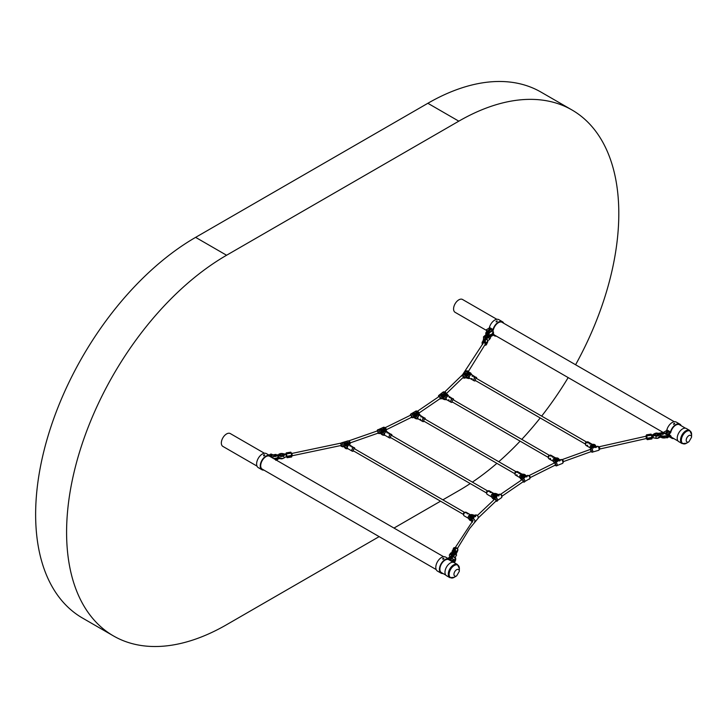 <?xml version="1.0" encoding="UTF-8"?>
<svg xmlns="http://www.w3.org/2000/svg" width="728" height="728" viewBox="0 0 728 728"><rect width="100%" height="100%" fill="white"/><g stroke="black" fill="none" stroke-linecap="round" stroke-linejoin="round"><path stroke-width="1.09" d="M442.87 499.836L458.813 490.636A226.253 130.631 120 0 0 470.243 483.565M472.408 482.118A226.253 130.631 120 0 0 496.896 463.345M498.762 461.725A226.253 130.631 120 0 0 520.12 441.141M521.767 439.394A226.253 130.631 120 0 0 540.203 417.963M541.659 416.107A226.253 130.631 120 0 0 568.177 377.595M575.593 364.755A226.253 130.631 120 0 0 571.944 109.955A226.253 130.631 120 0 0 458.813 121.167L226.581 255.246A226.253 130.631 120 0 0 78.77 454.618A226.253 130.631 120 0 0 113.45 635.917A226.253 130.631 120 0 0 226.581 624.715L379.151 536.627M571.944 109.955L540.977 92.083A226.253 130.631 120 0 0 427.855 103.285L195.614 237.364A226.253 130.631 120 0 0 47.811 436.745A226.253 130.631 120 0 0 82.492 618.045L113.45 635.917M393.985 528.064L440.54 501.192M496.86 319.301L462.526 299.481A7.417 4.277 120 0 0 454.436 305.105A7.417 4.277 120 0 0 455.109 312.321L486.45 330.412M264.419 453.262L230.285 433.56A7.417 4.277 120 0 0 228.647 433.224A7.417 4.277 120 0 0 222.24 439.093A7.417 4.277 120 0 0 222.868 446.401L257.002 466.111M678.787 441.659A7.589 4.386 -60 0 1 677.631 435.581A7.589 4.386 -60 0 1 682.582 428.892A7.589 4.386 -60 0 1 686.377 428.519L689.689 430.43A7.589 4.386 -60 0 0 685.894 430.803A7.589 4.386 -60 0 0 680.935 437.492A7.589 4.386 -60 0 0 682.1 443.57L678.787 441.659M450.013 559.477A0.801 0.464 0 0 0 451.151 558.822A0.801 0.464 0 0 0 450.013 559.477M451.233 559.423A0.801 0.464 0 0 0 449.922 559.423M442.888 558.785L443.78 558.267L442.697 558.513M450.359 560.414L451.178 560.888L453.499 559.395A8.754 5.06 0 0 0 452.061 558.294A8.754 5.06 0 0 0 450.159 557.466L448.084 558.503M443.061 573.528A8.099 4.677 -60 0 1 441.086 573.182L437.473 571.098A8.099 4.677 -60 0 1 437.473 561.743A8.099 4.677 -60 0 1 445.582 557.066L449.194 559.15A8.099 4.677 -60 0 1 450.477 560.687M441.086 573.182A8.099 4.677 -60 0 1 441.086 563.827A8.099 4.677 -60 0 1 449.194 559.15M442.888 559.322L443.78 558.804M449.176 559.932A7.444 4.295 120 0 0 448.867 559.714A7.444 4.295 120 0 0 441.423 564.018A7.444 4.295 120 0 0 441.423 572.608A7.444 4.295 120 0 0 441.76 572.772M453.571 559.504L451.469 561.261M453.58 559.486L453.58 560.023M450.35 562.971A7.589 4.386 -60 0 1 454.145 562.598L457.448 564.509A7.589 4.386 -60 0 0 453.653 564.883A7.589 4.386 -60 0 0 448.694 571.571A7.589 4.386 -60 0 0 449.859 577.65L446.555 575.748A7.589 4.386 -60 0 1 445.39 569.66A7.589 4.386 -60 0 1 450.35 562.971M450.195 559.559A0.837 0.482 180 0 1 450.969 559.559M451.387 556.383L452.106 556.055L450.941 556.055L451.387 556.383M451.251 556.347L451.387 556.975L451.797 556.347M452.024 555.418L452.698 553.89L453.38 554.918M452.106 556.319L452.316 556.574A1.165 0.673 0 0 1 452.689 557.066A1.165 0.673 0 0 1 451.251 557.721A1.165 0.673 0 0 1 450.359 557.066A1.165 0.673 0 0 1 450.932 556.483L452.106 556.474M453.007 554.372L453.125 553.225A1.511 0.874 0 0 0 451.478 553.862A1.511 0.874 0 0 0 451.779 554.654M452.534 554.936A1.511 0.874 0 0 0 452.889 554.964A1.511 0.874 0 0 0 453.963 554.727A1.511 0.874 0 0 0 454.39 554.317A1.511 0.874 0 0 0 453.526 553.289L453.362 554.854M452.725 555.528A2.557 1.474 0 0 0 455.4 554.445A2.557 1.474 0 0 0 455.491 554.053L455.491 553.962A2.557 1.474 180 0 0 455.382 553.535L455.309 554.263L452.288 555.264L450.55 553.517L453.562 551.587L453.125 553.225M453.526 553.289L454.29 551.706L455.291 553.48M453.681 551.606L453.107 554.108M452.752 555.437A2.557 1.474 180 0 0 455.4 554.354A2.557 1.474 180 0 0 455.491 553.962L455.373 553.508A3.931 2.266 0 0 0 455.137 553.18L455.073 552.989M292.219 455.573L291.964 453.462M485.057 344.535A1.165 0.919 -156 0 0 485.303 343.971M464.701 373.246L465.829 373.255M465.529 372.854L465.001 373.437L465.529 372.854M468.65 373.91L469.269 373.692L468.65 373.91M469.251 373.236A0.874 0.51 180 0 1 468.441 374.137A0.874 0.51 180 0 1 469.251 373.236M468.568 374.656L468.568 374.383A0.874 0.51 180 0 1 468.322 374.31L468.095 374.565M469.615 374.447L469.433 374.283A0.874 0.51 180 0 1 469.196 374.365L469.196 374.647A2.193 1.383 -5.2 0 0 470.379 373.264A2.193 1.383 -5.2 0 0 470.324 373.036L470.443 374.765M469.706 374.283L469.706 373.801A0.874 0.51 180 0 1 469.715 373.964L469.715 374.374M467.412 373.855A1.693 0.974 180 0 1 467.822 373.601L467.822 373.127A1.693 0.974 180 0 1 468.059 373.036L468.332 373.282M470.543 373.692A1.693 0.974 180 0 1 468.068 374.556A1.693 0.974 180 0 1 467.158 373.692A1.693 0.974 180 0 1 469.633 372.818A1.693 0.974 180 0 1 470.379 373.273M469.278 373.246L469.505 373A1.693 0.974 180 0 1 469.633 373.036A1.693 0.974 180 0 1 469.751 373.073L469.751 373.555A1.693 0.974 180 0 1 470.197 373.792M467.512 371.881L469.842 372.581A2.157 1.247 180 0 1 471.007 373.692A2.157 1.247 180 0 1 467.849 374.793L465.511 374.092L466.821 374.165A2.157 1.247 180 0 1 466.657 373.682A2.157 1.247 180 0 1 468.359 372.463L466.357 371.935A2.102 1.52 42.1 0 1 467.531 372.672M465.747 373.837L464.591 373.892A2.102 1.52 42.1 0 1 466.229 375.284A2.102 1.52 42.1 0 1 466.148 377.013L465.501 377.741A2.102 1.52 -137.9 0 0 465.574 376.003A2.102 1.52 -137.9 0 0 463.936 374.611A2.102 1.52 -137.9 0 0 462.38 374.92L465.674 371.271A2.102 1.52 42.1 0 1 467.24 370.962A2.102 1.52 42.1 0 1 468.841 372.281M469.915 378.36A2.157 1.247 180 0 1 467.849 378.378L465.547 377.686M468.013 374.538A0.874 0.51 180 0 1 467.986 374.483L467.986 374.001A0.874 0.51 180 0 1 467.977 373.846L467.977 373.964M466.357 371.917L467.285 372.135M467.849 378.378L467.849 377.322L466.593 376.94L466.593 375.475L467.849 375.857M464.591 373.874L465.511 374.092M466.593 376.94L466.821 375.548M467.986 374.001L467.258 374.019M467.185 373.864L467.977 373.846M469.724 373.801L470.27 373.792M470.17 373.946L469.715 373.964M471.717 378.505L472.345 379.434M471.981 378.533L472.062 379.415L471.981 378.533M475.065 377.177L473.937 377.286M474.092 376.922L474.902 377.386L473.937 377.24M473.209 376.103L472.081 376.212M472.235 375.848L473.045 376.312L472.081 376.167M476.913 378.697L476.658 377.85A2.02 1.165 120 0 0 475.147 377.55A2.02 1.165 120 0 0 473.864 379.77A2.02 1.165 120 0 0 474.884 380.917L475.739 380.717A1.256 0.728 -60 0 1 475.457 380.653A1.256 0.728 -60 0 1 475.248 379.707A1.256 0.728 -60 0 1 475.994 378.596A1.256 0.728 -60 0 1 476.713 378.478A1.256 0.728 -60 0 1 476.904 378.687M471.99 374.938A2.047 1.183 120 0 0 471.744 374.702A2.047 1.183 120 0 0 470.579 374.893A2.047 1.183 120 0 0 469.36 376.695A2.047 1.183 120 0 0 469.697 378.241L474.21 380.844A2.047 1.183 -60 0 1 473.864 379.297A2.047 1.183 -60 0 1 475.084 377.495A2.047 1.183 -60 0 1 476.249 377.304A2.047 1.183 -60 0 1 476.467 377.504M467.54 375.056C469.323 377.059 469.424 378.096 467.822 378.16M467.103 375.63L467.613 375.784M471.699 374.492L470.998 373.546M441.295 394.066L442.415 394.076M442.187 393.702L441.514 394.23L442.187 393.702M444.981 395.022L445.654 394.822L444.981 395.022M445.754 394.412A0.874 0.51 180 0 1 444.717 395.231A0.874 0.51 180 0 1 445.754 394.412M444.835 395.768L444.835 395.486A0.874 0.51 180 0 1 444.608 395.386L444.298 395.632M445.909 395.714L445.709 395.459A0.874 0.51 180 0 1 445.454 395.522L445.454 395.786M446.127 395.65L446.082 395.65A0.874 0.51 180 0 1 446.064 395.668L446.082 395.168A0.874 0.51 180 0 0 446.109 395.031A0.874 0.51 180 0 1 446.109 395.031L446.874 395.058M444.426 394.621L444.426 394.176A1.693 0.974 180 0 1 444.681 394.112L444.872 394.358M443.552 394.931A1.693 0.974 180 0 1 443.57 394.849L444.353 394.894M444.235 395.604A1.693 0.974 180 0 1 443.543 394.822A1.693 0.974 180 0 1 444.471 393.948A1.693 0.974 180 0 1 446.237 394.03A1.693 0.974 180 0 1 446.928 394.822A1.693 0.974 180 0 1 446 395.695A1.693 0.974 180 0 1 444.235 395.604M445.818 394.44L446.118 394.203A1.693 0.974 180 0 1 446.237 394.248A1.693 0.974 180 0 1 446.346 394.294L446.346 394.776A1.693 0.974 180 0 1 446.728 395.049M444.389 392.92L446.51 393.812A2.157 1.247 180 0 1 447.392 394.822A2.157 1.247 180 0 1 446.209 395.932A2.157 1.247 180 0 1 443.953 395.823L441.832 394.931L443.106 395.113A2.157 1.247 180 0 1 443.043 394.804A2.157 1.247 180 0 1 445.072 393.566L443.252 392.865A2.102 1.383 51.8 0 1 444.298 393.675M442.124 394.694L440.986 394.649A2.102 1.383 51.8 0 1 442.524 396.287A2.102 1.383 51.8 0 1 442.287 398.016L441.459 398.671A2.102 1.383 -128.2 0 0 441.696 396.942A2.102 1.383 -128.2 0 0 440.158 395.304A2.102 1.383 -128.2 0 0 438.857 395.368A2.102 1.383 -128.2 0 0 438.602 395.686M445.309 399.654A2.157 1.247 180 0 1 443.953 399.417L441.723 398.462M444.362 395.586A0.874 0.51 180 0 1 444.362 395.541L444.362 395.058A0.874 0.51 180 0 1 444.38 394.931L444.389 395.377M443.953 395.823L443.953 396.887A2.157 1.247 0 0 0 444.59 397.069M443.252 392.847L444.089 393.147M444.444 398.507A2.157 1.247 0 0 1 443.953 398.353L442.815 397.87L442.815 396.405L443.953 396.887M440.986 394.631L441.832 394.931M442.815 397.87L443.106 396.533M444.362 395.058L443.57 395.013M446.783 395.213L446.082 395.168M448.657 399.763L449.221 400.746M448.93 399.799L448.93 400.728L448.621 399.781M452.124 398.58L450.996 398.589M451.16 398.271L451.961 398.744L450.987 398.544M450.104 397.67L449.14 397.515M452.652 402.156A1.256 0.728 -60 0 1 452.379 402.102A1.256 0.728 -60 0 1 452.179 401.092A1.256 0.728 -60 0 1 453.007 399.981A1.256 0.728 -60 0 1 453.635 399.927A1.256 0.728 -60 0 1 453.817 400.136L453.571 399.29A2.02 1.165 120 0 0 452.206 398.899A2.02 1.165 120 0 0 450.787 401.128A2.02 1.165 120 0 0 451.797 402.366L451.123 402.284A2.047 1.183 -60 0 1 450.814 400.646A2.047 1.183 -60 0 1 452.143 398.844A2.047 1.183 -60 0 1 453.171 398.744A2.047 1.183 -60 0 1 453.389 398.944M448.903 396.378A2.047 1.183 120 0 0 448.657 396.141A2.047 1.183 120 0 0 447.638 396.241A2.047 1.183 120 0 0 446.3 398.043A2.047 1.183 120 0 0 446.619 399.681L451.123 402.284A2.047 1.183 -60 0 0 451.406 402.375M447.401 395.086L447.511 396.105L444.671 396.105A2.921 1.684 120 0 0 444.59 396.241C446.282 398.307 446.282 399.399 444.59 399.517A2.921 1.684 120 0 0 444.671 399.563L446.719 399.736M444.335 397.015L444.59 396.241M444.59 399.517L444.59 398.598L443.661 398.061A2.12 1.219 180 0 1 443.106 397.488M448.767 396.205L447.584 394.512A2.921 1.684 120 0 0 447.511 394.467M420.284 419.101L420.884 420.056M420.556 419.137L420.602 420.038L420.556 419.137M423.696 417.845L422.568 417.899M422.722 417.563L423.532 418.027L422.559 417.854M421.84 416.771L420.711 416.826M420.866 416.489L421.676 416.953L420.702 416.78M424.297 421.394A1.256 0.728 -60 0 1 424.024 421.339A1.256 0.728 -60 0 1 423.823 420.365A1.256 0.728 -60 0 1 424.606 419.255A1.256 0.728 -60 0 1 425.279 419.164A1.256 0.728 -60 0 1 425.461 419.374L425.216 418.536A2.02 1.165 120 0 0 423.778 418.191A2.02 1.165 120 0 0 422.431 420.42A2.02 1.165 120 0 0 423.441 421.603L422.768 421.53A2.047 1.183 -60 0 1 422.44 419.938A2.047 1.183 -60 0 1 423.714 418.136A2.047 1.183 -60 0 1 424.815 417.99A2.047 1.183 -60 0 1 425.034 418.191M420.556 415.624A2.047 1.183 120 0 0 420.302 415.388A2.047 1.183 120 0 0 419.21 415.533A2.047 1.183 120 0 0 417.936 417.335A2.047 1.183 120 0 0 418.263 418.928L422.768 421.53A2.047 1.183 -60 0 0 423.05 421.621M419.019 414.005A2.193 1.329 -2.6 0 0 418.964 413.75L419.073 415.397L416.234 415.488A2.921 1.684 120 0 0 416.17 415.615C417.908 417.654 417.954 418.718 416.316 418.809A2.921 1.684 120 0 0 416.389 418.846L418.345 418.973M414.86 415.633A2.12 1.283 -2.6 0 0 415.279 415.979L416.207 416.516L416.17 415.615M416.316 418.809L416.27 417.908M420.42 415.451L419.155 413.713A2.921 1.684 120 0 0 419.082 413.677M413.377 413.013L414.496 413.031M414.341 412.694L413.531 413.158L414.505 412.958M416.735 414.232L417.453 414.059L416.735 414.232M417.654 413.704A0.874 0.51 180 0 1 416.416 414.414A0.874 0.51 180 0 1 417.654 413.704M416.516 414.987L416.516 414.687A0.874 0.51 180 0 1 416.325 414.569L415.925 414.796M417.736 413.759L418.127 413.531A1.693 0.974 180 0 1 418.227 413.586A1.693 0.974 180 0 1 418.318 413.641L418.318 414.114A1.693 0.974 180 0 1 418.618 414.405L417.899 414.323A0.874 0.51 180 0 1 417.827 414.478L417.827 414.924M415.37 414.232L415.37 414.096A1.693 0.974 180 0 1 415.433 413.941L416.061 414.041M415.834 414.751A1.693 0.974 180 0 1 415.342 414.059A1.693 0.974 180 0 1 416.38 413.158A1.693 0.974 180 0 1 418.227 413.368A1.693 0.974 180 0 1 418.727 414.059A1.693 0.974 180 0 1 417.681 414.96A1.693 0.974 180 0 1 415.834 414.751M419.192 414.059A2.157 1.247 180 0 1 417.854 415.215A2.157 1.247 180 0 1 415.506 414.942L413.641 413.868L414.851 414.159A2.157 1.247 180 0 1 414.842 414.041A2.157 1.247 180 0 1 417.208 412.803L415.606 411.957A2.102 1.21 60 0 1 416.507 412.831M413.995 413.668L412.903 413.522A2.102 1.21 60 0 1 414.278 415.37A2.102 1.21 60 0 1 413.959 417.053L412.958 417.626A2.102 1.21 -120 0 0 413.286 415.943A2.102 1.21 -120 0 0 411.911 414.096A2.102 1.21 -120 0 0 410.856 413.986A2.102 1.21 -120 0 0 410.637 414.196M416.361 418.837A2.157 1.247 180 0 1 415.506 418.527L413.468 417.335M416.161 414.66L416.161 414.223A0.874 0.51 180 0 1 416.179 414.168M416.116 414.687L415.643 414.623M415.506 414.942L415.506 416.007A2.157 1.247 0 0 0 416.198 416.27M416.698 412.103L418.555 413.176A2.157 1.247 180 0 1 419.173 413.904M415.606 411.939L416.343 412.303M415.506 418.527L415.506 417.472L414.505 416.889L414.505 415.424L415.506 416.007M412.903 413.504L413.641 413.868M416.152 414.223L415.37 414.096M418.318 413.641L417.863 413.904M418.464 414.578L417.827 414.478M388.77 433.888L389.899 433.879M388.934 433.579L389.735 434.043L388.77 433.843M386.914 432.814L388.042 432.805M387.078 432.505L387.878 432.969L386.914 432.769M390.945 437.756A1.256 0.728 -60 0 1 390.672 437.701A1.256 0.728 -60 0 1 390.472 436.691A1.256 0.728 -60 0 1 391.3 435.59A1.256 0.728 -60 0 1 391.928 435.526A1.256 0.728 -60 0 1 392.11 435.735L391.864 434.889A2.02 1.165 120 0 0 390.499 434.498A2.02 1.165 120 0 0 389.089 436.727A2.02 1.165 120 0 0 390.09 437.965L390.954 437.765M387.205 431.977A2.047 1.183 120 0 0 386.95 431.74A2.047 1.183 120 0 0 385.931 431.841A2.047 1.183 120 0 0 384.593 433.642A2.047 1.183 120 0 0 384.912 435.28L389.416 437.883A2.047 1.183 -60 0 1 389.107 436.245A2.047 1.183 -60 0 1 390.436 434.443A2.047 1.183 -60 0 1 391.464 434.343A2.047 1.183 -60 0 1 391.682 434.543M387.059 431.804L385.876 430.111A2.921 1.684 120 0 0 385.804 430.066L385.804 431.704L382.964 431.713A2.921 1.684 120 0 0 382.882 431.841C384.575 433.906 384.575 434.998 382.882 435.126L382.882 434.197L381.954 433.661A2.12 1.219 180 0 1 381.336 432.796M381.426 431.722A2.12 1.219 -0 0 0 381.954 432.232L382.882 432.769L382.882 431.841M382.882 435.126A2.921 1.684 120 0 0 382.964 435.162L385.012 435.344M382.964 431.713L383.074 431.64A2.193 1.265 -0 0 0 385.44 431.058M381.508 429.029L380.398 429.019M380.489 429.129L381.408 428.737L380.38 428.956M384.029 430.184L383.265 430.33L384.029 430.184M382.983 430.63A0.874 0.51 0 0 0 384.393 430.03A0.874 0.51 0 0 0 382.983 430.63M382.418 430.976L382.91 430.776A0.874 0.51 0 0 0 383.074 430.903L383.074 431.24M385.148 430.821L384.539 430.667A0.874 0.51 0 0 1 384.42 430.821L384.42 431.213M382.828 430.239L382.2 430.075A1.693 0.974 0 0 0 382.091 430.221L382.81 430.403M385.057 429.748A1.693 0.974 0 0 0 383.165 429.402A1.693 0.974 0 0 0 381.991 430.33A1.693 0.974 0 0 0 382.318 430.903A1.693 0.974 0 0 0 384.211 431.258A1.693 0.974 0 0 0 385.385 430.33A1.693 0.974 0 0 0 385.057 429.748M384.557 430.275L385.13 430.03A1.693 0.974 0 0 0 385.057 429.966A1.693 0.974 0 0 0 384.966 429.902L384.475 430.111M379.77 429.411L381.945 431.067A2.157 1.247 0 0 0 384.357 431.513A2.157 1.247 0 0 0 385.849 430.33A2.157 1.247 0 0 0 385.431 429.593L383.256 427.937L384.193 429.101A2.157 1.247 0 0 0 381.508 430.239L379.77 429.411A2.102 1.01 67.1 0 1 380.935 431.458A2.102 1.01 67.1 0 1 380.589 433.078L379.452 433.56A2.102 1.01 -112.9 0 0 379.798 431.941A2.102 1.01 -112.9 0 0 378.633 429.911A2.102 1.01 -112.9 0 0 377.814 429.693A2.102 1.01 -112.9 0 0 377.65 429.811M382.855 428.128A2.102 1.01 67.1 0 1 383.611 429.065M385.276 430.676A1.693 0.974 0 0 0 385.13 430.512L384.666 430.703M382.127 430.712L382.71 430.858M380.189 433.251L381.945 434.652A2.157 1.247 0 0 0 382.882 435.071M382.882 432.55A2.157 1.247 180 0 1 381.945 432.123L381.945 431.067M381.945 432.123L381.108 431.467L381.463 433.215M385.13 430.03L385.13 430.512M384.42 430.821L384.985 430.958M351.761 447.083L352.88 447.165M351.924 446.81L352.725 447.283L351.751 447.028M349.904 446.009L351.023 446.091M350.068 445.736L350.869 446.209L349.895 445.955M352.543 451.287A2.047 1.183 -60 0 1 352.261 451.196L353.799 451.069A1.256 0.728 -60 0 1 353.517 451.005A1.256 0.728 -60 0 1 353.344 449.95A1.256 0.728 -60 0 1 354.227 448.848A1.256 0.728 -60 0 1 354.773 448.839A1.256 0.728 -60 0 1 354.955 449.049L354.709 448.202A2.02 1.165 120 0 0 353.49 447.738A2.02 1.165 120 0 0 351.942 449.95A2.02 1.165 120 0 0 352.934 451.278A2.02 1.165 120 0 0 353.198 451.178M350.05 445.29A2.047 1.183 120 0 0 349.795 445.054A2.047 1.183 120 0 0 348.921 445.081A2.047 1.183 120 0 0 347.474 446.865A2.047 1.183 120 0 0 347.757 448.594L352.261 451.196A2.047 1.183 -60 0 1 351.979 449.467A2.047 1.183 -60 0 1 353.426 447.684A2.047 1.183 -60 0 1 354.309 447.656A2.047 1.183 -60 0 1 354.527 447.856M349.868 445.099L349.231 444.044M349.103 444.371L348.794 444.945L345.964 444.772A2.921 1.684 120 0 0 345.882 444.899C347.474 447.01 347.383 448.157 345.6 448.33L345.682 447.365L344.754 446.828A2.12 1.092 -175.3 0 1 344.126 445.964M344.253 444.471A2.12 1.092 4.7 0 0 344.872 445.336L345.8 445.873M345.964 444.772L346.073 444.726A2.193 1.128 4.7 0 0 348.739 443.825M345.309 442.424L344.198 442.415M344.244 442.478L345.254 442.178L344.18 442.342M347.447 443.834L346.646 443.944L347.447 443.834M346.291 444.18A0.874 0.51 0 0 0 347.848 443.716A0.874 0.51 0 0 0 346.291 444.18M345.664 444.49L346.237 444.317A0.874 0.51 0 0 0 346.364 444.462L346.364 444.762M347.902 444.107L347.902 444.371A0.874 0.51 0 0 1 347.72 444.499L347.72 444.671M347.948 443.989L348.63 443.78A1.693 0.974 0 0 0 348.576 443.707A1.693 0.974 0 0 0 348.503 443.643L347.92 443.816A1.693 0.974 0 0 0 347.902 443.789M346.255 443.762L345.718 443.57A1.693 0.974 0 0 0 345.572 443.707L346.191 444.335M345.481 444.289A1.693 0.974 0 0 1 345.572 444.18L345.572 443.707M348.576 443.498A1.693 0.974 0 0 0 346.664 442.997A1.693 0.974 0 0 0 345.372 443.944A1.693 0.974 0 0 0 345.563 444.399A1.693 0.974 0 0 0 347.474 444.899A1.693 0.974 0 0 0 348.767 443.944A1.693 0.974 0 0 0 348.576 443.498M347.438 442.697A2.102 0.792 73.3 0 0 346.846 441.696L347.893 442.779A2.157 1.247 0 0 0 344.945 443.661L343.452 442.697A2.102 0.792 73.3 0 1 344.371 444.89M344.217 446.337A2.102 0.792 73.3 0 1 344.062 446.446L342.815 446.819A2.102 0.792 -106.7 0 0 343.125 445.254A2.102 0.792 -106.7 0 0 342.206 443.088A2.102 0.792 -106.7 0 0 341.605 442.797L347.939 440.895A2.102 0.792 73.3 0 1 348.539 441.186A2.102 0.792 73.3 0 1 349.476 444.408M345.572 444.18L346.082 444.371M343.452 442.697L345.154 444.526A2.157 1.247 0 0 0 347.584 445.154A2.157 1.247 0 0 0 349.231 443.944A2.157 1.247 0 0 0 348.985 443.37L346.846 441.678M345.673 447.429A2.157 1.247 180 0 1 345.172 447.074M343.752 446.537L345.154 448.111A2.157 1.247 0 0 0 347.911 448.685M345.846 444.617L346.364 444.462M587.178 445.218L587.805 446.146M587.523 446.127L587.441 445.245L587.523 446.127M587.441 442.861L588.57 442.751M588.406 442.97L587.596 442.506L588.57 442.715M589.298 443.934L590.426 443.825L589.298 443.889M585.803 445.245A2.02 1.165 -60 0 1 585.612 444.899L586.022 445.445A2.047 1.183 120 0 1 585.676 443.898A2.047 1.183 120 0 1 586.895 442.096A2.047 1.183 120 0 1 588.06 441.905L586.431 442.051A1.256 0.728 120 0 0 586.095 442.205A1.256 0.728 120 0 0 585.33 443.962L585.612 444.899A2.02 1.165 -60 0 1 586.841 442.087A2.02 1.165 -60 0 1 587.387 441.823A2.02 1.165 -60 0 1 587.787 441.814M586.022 445.445L590.381 447.966A2.047 1.183 -60 0 1 590.281 447.811A2.047 1.183 -60 0 1 591.409 444.699A2.047 1.183 -60 0 1 592.237 444.417A2.047 1.183 -60 0 1 592.365 444.435M590.817 448.621L591.464 446.655M591.254 445.099L594.366 444.562A2.921 1.684 -60 0 1 594.448 444.59M589.452 443.57L590.262 444.044M594.248 444.635A2.193 1.383 -5.2 0 0 591.636 445.845M596.132 447.438L595.022 447.429M596.077 447.192L595.067 447.493L596.141 447.356M592.883 445.682L593.684 445.563L592.883 445.682M591.855 446.109L592.428 445.946A0.874 0.51 -0 0 0 592.556 446.082L592.556 446.455M594.03 445.336A0.874 0.51 -0 0 0 592.483 445.8A0.874 0.51 -0 0 0 594.03 445.336M594.248 446.055L594.822 445.882A1.693 0.974 -0 0 0 594.822 445.882L594.822 445.399A1.693 0.974 -0 0 0 594.758 445.327A1.693 0.974 -0 0 0 594.694 445.263L594.103 445.436M591.755 446.018A1.693 0.974 -0 0 0 593.657 446.519A1.693 0.974 -0 0 0 594.949 445.563A1.693 0.974 -0 0 0 594.758 445.117A1.693 0.974 -0 0 0 592.856 444.617A1.693 0.974 -0 0 0 591.564 445.563A1.693 0.974 -0 0 0 591.755 446.018M592.255 452.215A2.102 0.792 -106.7 0 0 592.392 452.206A2.102 0.792 -106.7 0 0 592.701 450.641A2.102 0.792 -106.7 0 0 591.791 448.475A2.102 0.792 -106.7 0 0 591.182 448.184L592.428 447.811A2.102 0.792 73.3 0 1 593.038 448.102L592.556 447.493L593.475 447.957M595.677 446.892A2.102 0.792 73.3 0 1 595.822 446.792A2.102 0.792 73.3 0 1 596.432 447.083L595.176 444.99A2.157 1.247 -0 0 0 592.747 444.353A2.157 1.247 -0 0 0 591.1 445.563A2.157 1.247 -0 0 0 591.336 446.146L592.556 447.493M593.466 447.547L594.922 447.11M591.755 445.8L592.264 445.991M592.992 447.356L592.437 446.737A2.157 1.247 -0 0 0 595.386 445.845L596.869 446.937M595.631 446.846L595.386 445.845M591.991 447.929L591.336 447.201M594.585 446.173L594.057 445.982A0.874 0.51 -0 0 1 593.912 446.118L593.912 446.473M592.028 446.237L592.556 446.082M593.912 446.118L594.394 446.291M594.13 445.609L594.822 445.399M591.919 445.381L592.383 445.554M559.932 460.842L558.822 460.824M559.832 460.542L558.913 460.933L559.941 460.76M556.301 459.332L557.066 459.186L556.301 459.332M555.373 459.832L555.855 459.632A0.874 0.51 -0 0 0 556.019 459.759L556.019 460.096M557.348 458.886A0.874 0.51 -0 0 0 555.928 459.486A0.874 0.51 -0 0 0 557.348 458.886M558.221 459.532A1.693 0.974 -0 0 0 558.085 459.368L558.085 458.886A1.693 0.974 -0 0 0 558.003 458.822A1.693 0.974 -0 0 0 557.921 458.758L557.43 458.968M555.273 459.759A1.693 0.974 -0 0 0 557.166 460.114A1.693 0.974 -0 0 0 558.331 459.186A1.693 0.974 -0 0 0 558.003 458.613A1.693 0.974 -0 0 0 556.11 458.258A1.693 0.974 -0 0 0 554.945 459.186A1.693 0.974 -0 0 0 555.273 459.759M556.547 465.884A2.102 1.01 -112.9 0 0 556.747 465.847A2.102 1.01 -112.9 0 0 557.093 464.218A2.102 1.01 -112.9 0 0 555.928 462.189A2.102 1.01 -112.9 0 0 555.109 461.971L556.247 461.497A2.102 1.01 67.1 0 1 557.066 461.716L556.447 461.152L557.466 461.525M559.186 460.287A2.102 1.01 67.1 0 1 559.332 460.187A2.102 1.01 67.1 0 1 560.15 460.405L558.385 458.449A2.157 1.247 -0 0 0 555.965 458.003A2.157 1.247 -0 0 0 554.481 459.186A2.157 1.247 -0 0 0 554.891 459.923L556.447 461.152M557.184 461.133L558.503 460.578M555.082 459.568L555.655 459.714M557.621 459.559L558.085 459.368M556.847 460.979L556.128 460.415A2.157 1.247 -0 0 0 558.813 459.277L560.551 460.223M559.159 460.269L558.813 459.277M557.066 461.152A2.157 1.247 180 0 1 557.047 461.152L559.332 460.187M558.813 459.996A2.157 1.247 180 0 1 558.558 460.515M554.481 460.251A2.157 1.247 180 0 0 554.891 460.988L555.728 461.716M555.773 459.095L555.155 458.931A1.693 0.974 -0 0 0 555.036 459.077L555.764 459.268M558.094 459.686L557.484 459.532A0.874 0.51 -0 0 1 557.375 459.677L557.375 460.069M557.375 459.677L557.93 459.814M557.511 459.131L558.085 458.886M550.05 458.349L550.614 459.322M550.322 459.304L550.322 458.376L550.577 459.35M550.423 456.037L551.551 456.028M551.396 456.183L550.586 455.719L551.56 455.992M552.279 457.111L553.407 457.102M553.253 457.257L552.443 456.793L553.417 457.057M549.549 455.364A1.256 0.728 120 0 0 549.285 455.364A1.256 0.728 120 0 0 549.03 455.464A1.256 0.728 120 0 0 548.175 457.275L548.457 458.212A2.02 1.165 -60 0 1 549.831 455.3A2.02 1.165 -60 0 1 550.231 455.137A2.02 1.165 -60 0 1 550.632 455.127M555.273 457.739L550.905 455.218A2.047 1.183 120 0 0 549.886 455.319A2.047 1.183 120 0 0 548.548 457.12A2.047 1.183 120 0 0 548.866 458.758L553.225 461.279A2.047 1.183 -60 0 1 553.125 461.124A2.047 1.183 -60 0 1 554.39 457.921A2.047 1.183 -60 0 1 555.082 457.73A2.047 1.183 -60 0 1 555.282 457.766M554.381 462.908L553.544 461.77L554.445 459.705A2.921 1.684 -60 0 1 554.518 459.577L554.527 457.939L557.366 457.939A2.921 1.684 -60 0 1 557.439 457.976L557.439 458.03M554.445 459.705L554.672 460.769M526.945 476.858L525.834 476.84M526.79 476.512L525.989 476.976L526.954 476.776M522.995 475.63L523.714 475.457L522.995 475.63M522.185 476.194L522.586 475.966A0.874 0.51 -0 0 0 522.777 476.076L522.777 476.385M523.914 475.093A0.874 0.51 -0 0 0 522.677 475.812A0.874 0.51 -0 0 0 523.914 475.093M524.879 475.803A1.693 0.974 -0 0 0 524.588 475.511L524.588 475.038A1.693 0.974 -0 0 0 524.497 474.975A1.693 0.974 -0 0 0 524.388 474.92L523.996 475.147M522.094 476.148A1.693 0.974 -0 0 0 523.942 476.358A1.693 0.974 -0 0 0 524.988 475.457A1.693 0.974 -0 0 0 524.497 474.765A1.693 0.974 -0 0 0 522.649 474.547A1.693 0.974 -0 0 0 521.603 475.457A1.693 0.974 -0 0 0 522.094 476.148M524.133 482.118A2.102 1.21 -119.9 0 0 524.415 482.027A2.102 1.21 -119.9 0 0 524.742 480.344A2.102 1.21 -119.9 0 0 523.368 478.487A2.102 1.21 -119.9 0 0 522.313 478.387L523.314 477.814A2.102 1.21 60.1 0 1 524.36 477.914L523.623 477.413L524.715 477.695M524.733 476.995L525.907 476.33A2.102 1.21 60.1 0 1 526.016 476.249A2.102 1.21 60.1 0 1 527.072 476.358L524.824 474.574A2.157 1.247 -0 0 0 522.467 474.301A2.157 1.247 -0 0 0 521.139 475.457A2.157 1.247 -0 0 0 521.767 476.34L523.623 477.413M524.151 477.34L526.016 476.249M521.903 476.012L522.376 476.085M522.331 475.439L521.703 475.339A1.693 0.974 -0 0 0 521.63 475.493L522.422 475.611M523.978 477.213L523.114 476.713A2.157 1.247 -0 0 0 525.48 475.466A2.157 1.247 -0 0 0 525.47 475.357L527.418 476.139M521.767 479.397L521.767 478.86A2.157 1.247 180 0 1 521.139 477.978M521.166 479.242A2.157 1.247 -0 0 0 521.63 479.834A1.338 0.773 -119.9 0 0 521.612 479.934L521.903 478.942A2.075 1.201 60.1 0 1 523.305 478.542A2.075 1.201 60.1 0 1 524.761 480.835A2.075 1.201 60.1 0 1 523.723 482.109L529.884 478.56A2.075 1.201 -119.9 0 0 528.473 475.566A2.075 1.201 -119.9 0 0 528.055 475.393A2.075 1.201 -119.9 0 0 527.654 475.384M525.898 476.321L525.47 475.584M525.47 476.076A2.157 1.247 180 0 1 525.48 476.194A2.157 1.247 180 0 1 525.334 476.649M521.139 476.512A2.157 1.247 180 0 0 521.767 477.395L522.768 478.123M521.767 478.86L522.313 478.387A2.102 1.21 -119.9 0 0 522.094 478.587M524.861 475.83L524.169 475.721A0.874 0.51 -0 0 1 524.096 475.875L524.096 476.312M524.096 475.875L524.724 475.975M524.133 475.302L524.588 475.038M516.68 474.793L517.28 475.748M516.998 475.73L516.953 474.829L516.998 475.73M516.998 472.463L518.127 472.399M517.963 472.59L517.162 472.126L518.136 472.363M518.855 473.537L519.983 473.473M519.819 473.664L519.019 473.2L519.992 473.437M515.297 474.911A2.02 1.165 -60 0 1 515.106 474.565L515.515 475.111A2.047 1.183 120 0 1 515.187 473.519A2.047 1.183 120 0 1 516.461 471.717A2.047 1.183 120 0 1 517.553 471.571L515.934 471.717A1.256 0.728 120 0 0 515.633 471.853A1.256 0.728 120 0 0 514.823 473.628L515.106 474.565A2.02 1.165 -60 0 1 516.407 471.708A2.02 1.165 -60 0 1 516.88 471.498A2.02 1.165 -60 0 1 517.28 471.48M515.515 475.111L519.874 477.632A2.047 1.183 -60 0 1 519.774 477.477A2.047 1.183 -60 0 1 520.966 474.328A2.047 1.183 -60 0 1 521.73 474.083A2.047 1.183 -60 0 1 521.958 474.128M521.239 479.424A2.921 1.684 -60 0 1 521.166 479.388L520.12 478.014L521.02 476.194A2.921 1.684 -60 0 1 521.093 476.067L521.093 474.338L523.933 474.256A2.921 1.684 -60 0 1 523.96 474.265M521.02 476.194L521.066 477.095L521.994 477.632A2.12 1.283 -2.6 0 0 522.586 477.868M521.148 475.739A2.193 1.329 -2.6 0 0 521.202 475.994L521.066 477.095M521.13 478.487L521.166 479.388M497.916 495.795L499.035 495.804M498.134 495.968L498.807 495.431L498.134 495.968M495.34 494.494L494.667 494.694L495.34 494.494M494.694 495.641L494.694 495.359A0.874 0.51 180 0 1 494.467 495.268L494.157 495.504M494.576 495.104A0.874 0.51 180 0 1 495.613 494.285A0.874 0.51 180 0 1 494.576 495.104M494.23 495.459A0.874 0.51 180 0 1 494.221 495.413L494.221 494.931A0.874 0.51 180 0 1 494.239 494.803M495.677 494.312L495.977 494.075A1.693 0.974 180 0 1 496.096 494.121A1.693 0.974 180 0 1 496.205 494.166L496.205 494.649A1.693 0.974 180 0 1 496.587 494.922M496.096 493.903A1.693 0.974 180 0 1 496.787 494.694A1.693 0.974 180 0 1 495.859 495.568A1.693 0.974 180 0 1 494.094 495.486A1.693 0.974 180 0 1 493.402 494.694A1.693 0.974 180 0 1 494.33 493.821A1.693 0.974 180 0 1 496.096 493.903M496.878 501.228A2.102 1.383 -128.2 0 0 497.251 501.055A2.102 1.383 -128.2 0 0 497.488 499.326A2.102 1.383 -128.2 0 0 495.95 497.688A2.102 1.383 -128.2 0 0 494.649 497.752L495.477 497.097A2.102 1.383 51.8 0 1 496.778 497.033L493.812 495.695A2.157 1.247 180 0 1 492.929 494.694A2.157 1.247 180 0 1 494.121 493.584A2.157 1.247 180 0 1 496.369 493.684L498.498 494.585M496.25 496.487L497.715 495.331A2.102 1.383 51.8 0 1 497.743 495.313A2.102 1.383 51.8 0 1 499.044 495.249M497.279 495.149L497.215 495.732A2.157 1.247 -0 0 0 497.279 495.431L497.279 494.703A2.157 1.247 180 0 1 495.249 495.95L496.232 496.369M494.175 499.435L493.812 499.29A2.157 1.247 180 0 1 492.929 498.28L492.81 498.635A2.921 1.684 -60 0 1 492.738 498.589L491.837 497.37L492.738 495.304L492.738 496.232L493.666 496.769A2.12 1.219 -0 0 0 494.567 497.078M494.285 494.494L494.285 494.048A1.693 0.974 180 0 1 494.54 493.984L494.731 494.23M493.812 494.749A1.693 0.974 180 0 1 494.267 494.53M493.411 494.803A1.693 0.974 180 0 1 493.429 494.721L494.221 494.776M495.768 495.595L495.568 495.331A0.874 0.51 180 0 1 495.313 495.395L495.313 495.659M495.968 494.931L495.968 494.885A0.874 0.51 180 0 1 495.941 495.04L495.941 495.522A0.874 0.51 180 0 1 495.923 495.55M492.929 494.694L492.929 495.75A2.157 1.247 -0 0 0 493.812 496.76L494.958 497.506M498.198 494.822L497.215 494.403A2.157 1.247 180 0 1 497.279 494.703M495.941 496.596L496.778 497.033M495.968 494.694L496.733 494.931M496.642 495.085L495.941 495.04M494.221 494.931L493.429 494.885M489.17 491.491L488.206 491.336M491.191 492.401L490.062 492.41M491.027 492.565L490.226 492.101L491.191 492.365M487.842 490.963A1.256 0.728 120 0 0 487.578 490.963A1.256 0.728 120 0 0 487.323 491.063A1.256 0.728 120 0 0 486.468 492.874L486.75 493.812A2.02 1.165 -60 0 1 488.124 490.909A2.02 1.165 -60 0 1 488.524 490.736A2.02 1.165 -60 0 1 488.925 490.727M492.692 493.52A2.047 1.183 -60 0 1 493.384 493.329A2.047 1.183 -60 0 1 493.575 493.366L489.207 490.818A2.047 1.183 120 0 0 488.179 490.918A2.047 1.183 120 0 0 486.841 492.72A2.047 1.183 120 0 0 487.159 494.358L491.518 496.878A2.047 1.183 -60 0 1 491.418 496.724A2.047 1.183 -60 0 1 492.692 493.52M492.738 496.232L492.82 493.539L495.022 493.447M494.248 498.443A2.12 1.219 180 0 1 493.666 498.198L492.738 497.661L492.738 498.589M492.974 494.458A2.193 1.265 -0 0 0 492.874 494.831A2.193 1.265 -0 0 0 492.929 495.113M474.501 516.625L475.621 516.634M474.802 516.816L475.329 516.234L474.802 516.816M471.671 515.606L471.052 515.824L471.671 515.606M471.198 516.789L471.198 516.516A0.874 0.51 180 0 1 470.952 516.443L470.725 516.698M471.071 516.27A0.874 0.51 180 0 1 471.88 515.379A0.874 0.51 180 0 1 471.071 516.27M470.652 516.68A0.874 0.51 180 0 1 470.616 516.616L470.616 516.143A0.874 0.51 180 0 1 470.606 515.979L470.606 516.097M473.155 515.915A1.693 0.974 180 0 1 473.164 515.934L472.354 515.934A0.874 0.51 180 0 1 472.345 516.097L472.345 516.571A0.874 0.51 180 0 1 472.317 516.653L472.062 516.416A0.874 0.51 180 0 1 471.826 516.507L471.826 516.78M471.908 515.388L472.135 515.142A1.693 0.974 180 0 1 472.263 515.169A1.693 0.974 180 0 1 472.381 515.215L472.381 515.688A1.693 0.974 180 0 1 472.827 515.925M469.788 515.824A1.693 0.974 180 0 1 472.263 514.96A1.693 0.974 180 0 1 473.173 515.824A1.693 0.974 180 0 1 470.697 516.689A1.693 0.974 180 0 1 469.979 516.279M474.647 521.83A2.102 1.52 -137.9 0 0 474.729 520.101A2.102 1.52 -137.9 0 0 473.091 518.709A2.102 1.52 -137.9 0 0 471.526 519.019L472.181 518.3A2.102 1.52 42.1 0 1 473.737 517.99L470.479 516.935A2.157 1.247 180 0 1 469.314 515.824A2.157 1.247 180 0 1 472.472 514.714L474.829 515.36A2.102 1.52 42.1 0 1 476.385 515.06A2.102 1.52 42.1 0 1 478.15 517.872M472.909 517.508L474.055 516.234A2.102 1.52 42.1 0 1 475.511 516.034L475.739 515.761M471.362 520.784L470.479 520.52A2.157 1.247 180 0 1 469.414 519.783M472.335 516.416L472.335 515.934M474.583 515.679L473.5 515.351A2.157 1.247 180 0 1 473.673 515.834A2.157 1.247 180 0 1 471.962 517.053L473.045 517.38M473.664 516.671A2.157 1.247 -0 0 0 473.673 516.552L473.673 515.834M471.216 519.774A2.12 1.092 -175.3 0 1 470.534 519.501L469.605 518.964A2.157 1.247 -0 0 0 470.443 519.446M472.818 517.635L473.974 517.717M473.109 516.079L472.345 516.097M470.616 516.143L469.951 516.161M469.951 515.997L470.606 515.979M466.384 512.74L465.256 512.658M466.229 512.858L465.429 512.394L466.393 512.703M468.24 513.813L467.121 513.731M468.086 513.932L467.285 513.467L468.25 513.777M464.664 512.385A1.256 0.728 120 0 0 464.491 512.403A1.256 0.728 120 0 0 464.328 512.457A1.256 0.728 120 0 0 463.39 514.314L463.672 515.251A2.02 1.165 -60 0 1 465.183 512.275A2.02 1.165 -60 0 1 465.447 512.175A2.02 1.165 -60 0 1 465.838 512.166M468.504 518.345A2.047 1.183 -60 0 1 468.332 518.163A2.047 1.183 -60 0 1 468.404 516.407A2.047 1.183 -60 0 1 469.751 514.887A2.047 1.183 -60 0 1 470.297 514.769A2.047 1.183 -60 0 1 470.324 514.769L470.297 514.769M472.263 515.069A2.193 1.128 4.7 0 0 469.942 516.015A2.193 1.128 4.7 0 0 469.997 516.325L470.224 514.814M469.724 517.462L470.652 517.999A2.12 1.092 4.7 0 0 472.081 518.409M469.697 519.938L469.587 519.983A2.921 1.684 -60 0 1 469.524 519.928L468.932 519.073L469.678 516.516M469.605 518.964L469.524 519.928M488.543 331.449L487.824 331.777L488.279 332.104L488.998 331.777L488.543 331.449M488.142 332.068L488.279 332.696L488.688 332.068M488.87 333.733A0.837 0.482 180 0 1 488.661 333.788L488.743 333.433A1.165 0.673 -0 0 0 489.58 332.787A1.165 0.673 -0 0 0 489.007 332.205L487.614 333.251M487.833 334.725L487.906 333.597L487.341 333.915M487.614 333.397L488.743 333.433L488.597 332.732M487.96 332.651L487.824 332.196A1.165 0.673 -0 0 0 487.241 332.787A1.165 0.673 -0 0 0 487.605 333.269L488.142 333.024M488.479 335.217L488.57 334.725A3.067 1.765 -0 0 1 488.188 334.662L489.007 333.488M486.686 335.726A1.511 0.874 0 0 0 485.54 336.345A1.511 0.874 0 0 0 485.967 337.219L486.568 337.974M486.249 338.656L488.206 337.865L486.249 338.656L486.805 337.446A1.511 0.874 0 0 0 488.024 337.219A1.511 0.874 0 0 0 488.452 336.809A1.511 0.874 0 0 0 487.851 335.854M487.278 335.162A2.12 1.219 180 0 1 489.043 336.7A2.12 1.219 180 0 1 486.668 337.583L486.805 337.446M486.805 335.162A2.12 1.219 180 0 0 484.948 336.054A2.12 1.219 180 0 0 486.213 337.51L485.64 338.566M488.67 337.419L488.206 337.765A3.931 2.266 180 0 0 488.734 337.528L489.38 336.746L487.642 334.998L484.611 335.999L485.521 338.547M485.521 338.784L484.793 337.228A3.931 2.266 0 0 1 484.548 336.873A2.557 1.474 180 0 1 484.439 336.445A2.557 1.474 180 0 1 484.53 336.063M488.042 338.019L488.206 337.865A3.931 2.266 0 0 0 488.734 337.628A2.557 1.474 0 0 0 489.462 336.928A2.557 1.474 0 0 0 489.553 336.545A2.557 1.474 0 0 0 489.553 336.5M484.793 337.328L484.793 337.328A3.931 2.266 180 0 1 484.548 336.973L484.63 336.791M483.001 343.571A1.165 0.919 25.2 0 1 485.248 343.962M488.961 330.512A0.837 0.482 180 0 1 489.735 330.512M489.917 329.775A0.801 0.464 0 0 0 488.779 330.43A0.801 0.464 0 0 0 489.917 329.775M489.999 330.376A0.801 0.464 0 0 0 488.697 330.376M497.042 320.857L496.141 321.376L497.233 321.103M496.141 321.913L497.042 321.394M503.74 323.268A8.099 4.677 120 0 0 502.447 321.74A8.099 4.677 120 0 0 493.038 329.52A1.019 0.592 -60 0 1 492.365 330.448L488.752 328.364L486.377 329.739L486.431 330.394A8.754 5.06 0 0 0 487.869 331.495A8.754 5.06 0 0 0 487.969 331.549M486.359 330.321L486.431 329.857A8.754 5.06 0 0 0 487.869 330.958A8.754 5.06 0 0 0 489.771 331.786L489.99 332.359L492.692 330.794A1.019 0.592 120 0 0 493.384 329.811A7.444 4.295 -60 0 1 502.12 322.304A7.444 4.295 -60 0 1 502.438 322.522M493.102 334.325A8.099 4.677 120 0 0 494.348 335.772A8.099 4.677 120 0 0 496.323 336.118M502.447 321.74L498.835 319.647A8.099 4.677 120 0 0 489.425 327.436L493.038 329.52M495.022 335.362A7.444 4.295 -60 0 1 494.676 335.199A7.444 4.295 -60 0 1 493.402 333.551M489.99 332.359L489.899 331.832M489.207 332.123A8.754 5.06 0 0 0 489.771 332.323L489.899 332.368M492.365 330.448L489.99 331.822M488.752 328.364A1.019 0.592 120 0 0 489.425 327.436M282.118 455.946L282.118 455.591A0.965 0.555 180 0 1 282.209 455.664L282.773 454.709A1.511 0.874 -0 0 0 280.99 454.208A1.511 0.874 -0 0 0 280.416 454.372M281.827 455.883A1.511 0.874 -0 0 0 282.409 455.692A1.511 0.874 -0 0 0 282.883 454.936L282.346 455.91M279.243 454.145L282.109 453.471L285.176 454.063L282.773 454.709M283.347 454.19L283.856 454.126M282.883 454.936L285.367 454.718L282.027 456.219L279.006 455.218M278.824 454.918L280.726 453.462L282.801 453.608M283.192 455.819L283.256 455.919A2.557 1.474 180 0 1 282.055 456.338A2.557 1.474 180 0 1 278.933 455.346A2.557 1.474 -0 0 0 282.055 456.438A2.557 1.474 -0 0 0 283.256 456.019L283.256 455.919A3.931 2.266 -0 0 0 283.665 455.619L285.367 454.481M285.176 454.063L284.484 454.527M283.192 458.376L282.027 458.786A2.466 1.429 -0 0 1 279.761 458.485A2.557 1.474 -0 0 0 282.055 458.758A2.557 1.474 -0 0 0 282.964 458.494M282.109 455.655A1.347 0.773 180 0 1 282.255 455.719L282.91 455.801M283.82 455.692L283.665 455.719A3.931 2.266 180 0 1 283.256 456.019L283.192 456.056M283.729 455.009L284.22 454.918M283.192 453.899L283.665 453.781M292.092 455.619L291.719 453.317M278.069 456.083A1.165 0.919 -25.2 0 1 278.988 455.546A1.165 0.919 -25.2 0 0 278.069 456.083M286.277 454.245L285.977 454.873M274.957 454.518L276.112 454.445L274.957 454.518M274.957 454.964L276.094 454.964M277.632 454.754L278.014 455.764L280.398 455.892M274.929 454.873A1.165 0.673 0 0 0 274.356 455.455A1.165 0.673 0 0 0 274.392 455.61A1.165 0.673 0 0 0 275.493 456.128A1.165 0.673 0 0 0 276.649 455.646L276.658 454.882L276.158 455.146L276.649 455.764A1.165 0.673 180 0 1 275.493 456.247A1.165 0.673 180 0 1 274.392 455.728A1.165 0.673 180 0 1 274.356 455.573A1.165 0.673 180 0 1 274.365 455.519M277.659 454.745L281.472 455.455L276.358 454.882M271.007 456.101A0.837 0.482 180 0 1 271.79 456.101M275.985 456.401A0.837 0.482 180 0 1 275.066 456.401M270.825 456.028A0.801 0.464 0 0 0 271.963 455.373A0.801 0.464 0 0 0 270.825 456.028M272.054 455.965A0.801 0.464 0 0 0 270.743 455.965M263.7 455.337L264.601 454.818L263.518 455.064M271.171 456.966L271.999 457.439L274.31 455.946A8.754 5.06 0 0 0 272.873 454.845A8.754 5.06 0 0 0 270.971 454.017L268.896 455.055M263.882 470.079A8.099 4.677 -60 0 1 261.907 469.733L258.294 467.64A8.099 4.677 -60 0 1 258.294 458.285A8.099 4.677 -60 0 1 266.393 453.608L270.006 455.701A8.099 4.677 -60 0 1 271.298 457.23M261.907 469.733A8.099 4.677 -60 0 1 261.907 460.378A8.099 4.677 -60 0 1 270.006 455.701M263.7 455.874L264.601 455.355M269.997 456.483A7.444 4.295 120 0 0 269.679 456.265A7.444 4.295 120 0 0 262.235 460.56A7.444 4.295 120 0 0 262.235 469.16A7.444 4.295 120 0 0 262.581 469.323M274.374 456.602L274.374 456.065L272.29 457.803M655.919 435.699L655.4 434.953A1.511 0.874 -0 0 0 655.764 435.244A1.511 0.874 -0 0 0 657.184 435.453L655.701 435.217M657.42 433.815A1.511 0.874 -0 0 0 656.392 433.77A1.511 0.874 -0 0 0 655.291 434.716L655.828 435.553M652.998 435.189L655.227 435.881L652.998 435.189L655.4 434.953M655.291 434.716L652.834 434.834M656.083 435.772L655.437 435.754A3.931 2.266 180 0 0 656.055 435.89L657.439 435.781L659.168 434.034M654.508 433.779L654.536 433.77A3.931 2.266 0 0 1 654.918 433.479L658.303 433.26L656.146 433.033L654.463 433.752M655.018 433.415A2.557 1.474 180 0 0 654.982 433.442L652.807 434.771M653.88 434.134L654.454 434.27L653.88 434.134M654.417 435.317L654.9 435.226M653.562 435.089L652.834 435.08M654.035 437.928L656.055 438.311A2.557 1.474 -0 0 0 657.457 438.32A2.557 1.474 -0 0 0 658.376 438.056M653.007 437.756L655.437 438.174A3.931 2.266 -0 0 0 656.055 438.311L656.055 438.247M655.227 435.881L655.437 435.844A3.931 2.266 -0 0 0 656.055 435.99A2.557 1.474 -0 0 0 657.457 435.999A2.557 1.474 -0 0 0 659.35 434.571A2.557 1.474 -0 0 0 659.341 434.525M653.89 434.152L654.381 434.097M646 436.209L646.364 438.511L647.128 438.393M660.223 434.752A1.165 0.919 154.8 0 0 659.331 434.343A1.165 0.919 154.8 0 1 660.223 434.752M663.217 432.296L662.07 432.368L663.217 432.296M662.08 432.887L663.217 432.887M663.244 434.088L661.515 434.079M658.303 434.607L660.287 434.343L660.341 433.196M661.534 433.196L662.016 432.86L661.798 433.961A1.165 0.673 180 0 0 663.081 434.134A1.165 0.673 180 0 0 663.818 433.506L661.625 434.17M662.171 433.224L661.798 433.843A1.165 0.673 -0 0 0 663.081 434.015A1.165 0.673 -0 0 0 663.818 433.387A1.165 0.673 -0 0 0 663.79 433.233A1.165 0.673 -0 0 0 663.244 432.805L661.515 433.124M660.287 434.343L661.643 434.17M659.477 437.501L660.706 437.155M660.514 437.073L660.214 436.154M666.384 432.951A0.837 0.482 180 0 1 667.167 432.951M663.108 434.325A0.837 0.482 180 0 1 662.198 434.325M667.349 432.214A0.801 0.464 0 0 0 666.211 432.869A0.801 0.464 0 0 0 667.349 432.214M667.43 432.814A0.801 0.464 0 0 0 666.12 432.814M674.474 423.296L673.573 423.814L674.656 423.541M673.573 424.351L674.474 423.833M681.171 425.707A8.099 4.677 120 0 0 679.879 424.169A8.099 4.677 120 0 0 670.47 431.959A1.019 0.592 -60 0 1 669.787 432.887L666.175 430.803L663.8 432.177L663.863 432.832A8.754 5.06 0 0 0 665.301 433.934A8.754 5.06 0 0 0 667.203 434.762L670.124 433.233A1.019 0.592 120 0 0 670.807 432.25A7.444 4.295 -60 0 1 679.552 424.743A7.444 4.295 -60 0 1 679.87 424.961M663.79 432.723L663.863 432.296A8.754 5.06 0 0 0 665.301 433.397A8.754 5.06 0 0 0 667.203 434.225L667.33 434.27M667.412 437.564L669.787 436.463A1.019 0.592 -60 0 1 670.47 436.609A8.099 4.677 120 0 0 671.78 438.201A8.099 4.677 120 0 0 673.755 438.556M679.879 424.169L676.266 422.085A8.099 4.677 120 0 0 666.857 429.875L670.47 431.959M667.412 437.837L667.203 437.801A8.754 5.06 180 0 1 666.83 437.674L664.327 437.919M672.454 437.801A7.444 4.295 -60 0 1 672.108 437.637A7.444 4.295 -60 0 1 670.807 435.917A1.019 0.592 120 0 0 670.124 435.735L669.496 436.099M669.787 432.887L667.412 434.261M666.175 430.803A1.019 0.592 120 0 0 666.857 429.875M427.855 103.285L458.813 121.167M195.614 237.364L226.581 255.246M686.777 443.07A7.235 4.177 -60 0 1 686.631 443.161A7.235 4.177 -60 0 1 686.486 443.252A7.235 4.177 -60 0 1 681.372 440.294A7.235 4.177 -60 0 1 686.486 431.431A7.235 4.177 -60 0 1 691.6 434.561L689.689 430.43M688.861 441.796A3.777 2.184 -60 0 1 686.195 440.258A3.777 2.184 -60 0 1 688.861 435.626A3.777 2.184 -60 0 1 691.536 437.264L688.943 441.75A3.777 2.184 -60 0 1 688.861 441.796M453.553 560.05L453.553 559.514M454.545 577.149A7.235 4.177 -60 0 1 454.399 577.24A7.235 4.177 -60 0 1 454.245 577.331A7.235 4.177 -60 0 1 449.131 574.374A7.235 4.177 -60 0 1 454.245 565.51A7.235 4.177 -60 0 1 459.359 568.641L457.448 564.509M459.295 571.344L456.702 575.83A3.777 2.184 -60 0 1 456.629 575.875A3.777 2.184 -60 0 1 453.954 574.337A3.777 2.184 -60 0 1 456.629 569.706A3.777 2.184 -60 0 1 459.295 571.344L459.359 568.641M454.49 556.956A3.504 2.02 180 0 1 455.683 558.476A3.504 2.02 180 0 1 455.591 558.931L455.591 560.123A3.504 2.02 0 0 0 455.683 559.668L455.009 561.597L455.009 560.405A3.504 2.02 180 0 1 452.579 561.898M448.739 557.775A3.504 2.02 180 0 1 449.722 556.938M454.09 562.571A3.504 2.02 0 0 0 455.009 561.597L455.519 560.314M455.164 558.513L455.591 558.931L455.009 560.405L454.581 559.996L455.164 558.513A3.067 1.765 0 0 0 452.861 556.392L452.498 556.274M451.669 561.37A3.067 1.765 0 0 0 454.581 559.996M450.559 556.547A3.067 1.765 0 0 0 449.049 557.712M454.891 561.825L454.208 562.635M452.953 556.41L455.683 558.476L455.683 559.668M452.689 557.12A1.165 0.673 180 0 1 452.689 557.184A1.165 0.673 180 0 1 451.251 557.839A1.165 0.673 180 0 1 451.06 557.803M450.678 557.648A1.165 0.673 180 0 1 450.359 557.184A1.165 0.673 180 0 1 450.359 557.12M451.451 557.976L452.115 557.766M453.708 552.752A2.12 1.219 180 0 1 454.982 554.208A2.12 1.219 180 0 1 452.852 555.118M451.697 554.882A2.12 1.219 180 0 1 450.887 553.571A2.12 1.219 180 0 1 453.262 552.679M451.597 555.218A2.557 1.474 180 0 1 450.377 553.962A2.557 1.474 180 0 1 450.468 553.58M450.377 554.008A2.557 1.474 0 0 0 450.377 554.053A2.557 1.474 0 0 0 451.578 555.309A2.466 1.429 180 0 1 451.16 555.118M454.709 555.118A2.466 1.429 180 0 1 452.716 555.546L455.491 554.053A2.557 1.474 0 0 0 455.482 554.008M451.569 555.337L450.477 553.553A2.557 1.474 180 0 1 451.16 552.907M456.438 554.563A1.165 0.91 152.4 0 0 455.473 553.78M455.391 552.37A1.165 0.919 -154.8 0 0 453.371 551.587M455.4 552.57A1.165 0.91 152.4 0 0 454.445 551.797M454.226 551.824A1.165 0.91 152.4 0 0 453.571 552.152M449.913 556.692L449.267 555.173L450.632 553.116A1.165 0.664 60.8 0 1 450.869 553.071M455.983 553.498A1.383 1.092 -154.8 0 0 456.174 552.952L456.62 552.807A1.747 1.383 25.2 0 1 456.52 553.289L457.739 550.687A1.747 1.383 -154.8 0 0 457.848 550.204L456.62 552.088L457.848 549.485A1.747 1.383 -154.8 0 0 456.156 547.793L455.027 547.62L453.808 550.222L454.927 550.395L456.247 547.811M456.174 552.952L456.174 552.243A1.383 1.092 -154.8 0 0 454.836 550.896L453.708 550.723A1.383 1.092 -154.8 0 0 452.37 551.642L452.37 552.143M452.115 552.224A1.747 1.383 25.2 0 0 452.124 552.279L452.115 551.496M454.836 550.896L454.927 550.395A1.747 1.383 25.2 0 1 456.62 552.088L456.174 552.243M452.106 552.288L452.115 551.387A1.747 1.383 25.2 0 1 453.808 550.222L453.708 550.723M457.839 549.367L456.21 547.729L455.027 547.62A1.747 1.383 -154.8 0 0 453.444 548.302L455.118 547.629M456.119 553.762L456.52 553.289A1.747 1.383 25.2 0 1 456.11 553.744M453.444 548.302L452.37 551.642M457.739 550.687L457.848 550.095M468.887 372.29A2.075 1.502 -137.9 0 0 467.276 370.934A2.075 1.502 -137.9 0 0 466.903 370.861L467.54 370.934A1.338 0.974 42.1 0 1 468.959 372.317L467.54 370.934M462.098 376.185A2.075 1.502 42.1 0 1 463.9 374.674A2.075 1.502 42.1 0 1 465.729 376.749A2.075 1.502 42.1 0 1 464.273 378.141L465.501 377.741A2.102 1.52 -137.9 0 1 465.065 378.032M463.399 375.848A1.31 0.956 42.1 0 1 463.399 377.996A1.338 0.974 -137.9 0 0 463.399 375.839M464.273 378.141L462.926 377.786A1.338 0.974 -137.9 0 0 463.399 378.023A1.31 0.956 42.1 0 1 462.944 377.768M464.373 377.805L463.399 375.857L462.426 376.048A1.31 0.956 42.1 0 1 463.39 375.848M467.849 374.793L467.849 375.411M474.483 380.935A2.047 1.183 -60 0 1 474.21 380.844L474.884 380.917M440.012 398.744A1.338 0.883 -128.2 0 0 440.504 397.725A1.338 0.883 -128.2 0 0 439.466 396.469A1.338 0.883 -128.2 0 0 438.383 397.042L438.857 395.368L443.079 392.046A2.102 1.383 51.8 0 1 444.38 391.983A2.102 1.383 51.8 0 1 445.882 393.548M445.936 393.575A2.075 1.365 -128.2 0 0 444.426 391.964A2.075 1.365 -128.2 0 0 444.025 391.846A2.075 1.365 -128.2 0 0 443.443 391.873M438.438 396.241A2.075 1.365 51.8 0 1 440.112 395.359A2.075 1.365 51.8 0 1 441.769 397.561A2.075 1.365 51.8 0 1 440.513 398.871L441.459 398.671A2.102 1.383 -128.2 0 1 441.086 398.844M440.285 398.598L439.466 396.487A1.31 0.864 51.8 0 1 440.067 398.698M444.517 391.973A1.338 0.883 51.8 0 1 444.808 391.983A1.338 0.883 51.8 0 1 445.072 392.055A1.338 0.883 51.8 0 1 446.155 393.666M438.383 397.051L438.383 397.042A1.338 0.883 -128.2 0 0 438.383 397.051A1.31 0.864 51.8 0 1 439.457 396.487M443.953 398.353L443.953 399.417M443.661 398.061L443.661 396.76M415.342 417.371L415.279 415.979M411.739 417.426L411.074 415.215A1.31 0.755 60 0 1 411.939 416.371A1.31 0.755 60 0 1 411.739 417.426A1.31 0.755 60 0 1 411.338 417.463A1.338 0.773 -120 0 0 411.347 417.49A1.338 0.773 -120 0 0 412.021 416.671A1.338 0.773 -120 0 0 411.083 415.197A1.338 0.773 -120 0 0 410.173 415.433L410.856 413.986L415.897 411.074A2.102 1.21 60 0 1 416.953 411.184A2.102 1.21 60 0 1 418.327 413.049M418.391 413.076A2.075 1.201 -120 0 0 417.007 411.165A2.075 1.201 -120 0 0 416.589 410.992A2.075 1.201 -120 0 0 416.189 410.983M410.437 414.55A2.075 1.201 60 0 1 411.848 414.15A2.075 1.201 60 0 1 413.304 416.434A2.075 1.201 60 0 1 412.266 417.708L412.958 417.626A2.102 1.21 -120 0 1 412.676 417.726M417.226 411.211A1.338 0.773 60 0 1 417.508 411.211A1.338 0.773 60 0 1 417.781 411.32A1.338 0.773 60 0 1 418.691 413.249L440.431 398.416M410.21 415.415A1.31 0.755 60 0 1 410.428 415.151A1.31 0.755 60 0 1 411.074 415.206M381.954 432.232L381.954 433.661M389.698 437.974A2.047 1.183 -60 0 1 389.416 437.883L390.09 437.965M379.252 433.597A2.102 1.01 -112.9 0 0 379.452 433.56L378.979 433.579A2.075 1.001 67.1 0 0 379.779 432.323A2.075 1.001 67.1 0 0 378.569 429.957A2.075 1.001 67.1 0 0 377.477 430.021L376.986 430.976A1.338 0.646 -112.9 0 0 376.931 431.103L376.986 430.976A1.338 0.646 -112.9 0 1 377.686 430.931A1.31 0.637 67.1 0 1 378.424 432.214A1.31 0.637 67.1 0 1 378.205 433.233A1.31 0.637 67.1 0 1 377.914 433.224M385.667 429.829A2.075 1.001 -112.9 0 0 384.457 427.463A2.075 1.001 -112.9 0 0 384.056 427.245A2.075 1.001 -112.9 0 0 383.783 427.218M377.477 430.021L383.574 427.254A2.102 1.01 67.1 0 1 384.393 427.473A2.102 1.01 67.1 0 1 385.603 429.748M384.812 427.564A1.338 0.646 67.1 0 1 385.076 427.554A1.338 0.646 67.1 0 1 385.339 427.7A1.338 0.646 67.1 0 1 386.049 429.848L385.895 430.13M377.877 433.242A1.338 0.646 -112.9 0 0 377.95 433.269A1.338 0.646 -112.9 0 0 378.469 432.459A1.338 0.646 -112.9 0 0 377.686 430.931L378.205 433.233M376.968 431.085A1.31 0.637 67.1 0 1 377.186 430.812A1.31 0.637 67.1 0 1 377.686 430.94L377.186 430.812M381.945 434.652L381.945 433.651M344.872 445.336L344.754 446.828M342.67 446.828A2.102 0.792 -106.7 0 0 342.815 446.819L342.506 446.801A2.075 0.783 73.3 0 0 343.07 445.536A2.075 0.783 73.3 0 0 342.133 443.134A2.075 0.783 73.3 0 0 341.359 442.979L341.605 442.797M349.513 444.462A2.075 0.783 -106.7 0 0 348.612 441.186A2.075 0.783 -106.7 0 0 348.239 440.913A2.075 0.783 -106.7 0 0 348.075 440.886M350.086 443.789L349.34 441.323A1.338 0.501 73.3 0 1 349.577 441.496A1.338 0.501 73.3 0 1 350.132 442.706A1.338 0.501 73.3 0 1 350.086 443.789L349.549 444.517M342.506 446.801L340.804 445.6A1.338 0.501 -106.7 0 0 341.159 446.209A1.338 0.501 -106.7 0 0 341.405 446.391A1.338 0.501 -106.7 0 0 341.769 445.582A1.338 0.501 -106.7 0 0 341.168 444.025A1.31 0.491 73.3 0 1 341.751 445.399A1.31 0.491 73.3 0 1 341.55 446.373A1.31 0.491 73.3 0 1 341.177 446.191A1.31 0.491 73.3 0 1 340.822 445.6M341.55 446.373L340.795 443.862A1.31 0.491 73.3 0 1 341.159 444.034A1.338 0.501 -106.7 0 0 340.668 443.925M345.154 448.111L345.154 447.056M345.154 445.49L345.154 444.526M598.844 450.241A2.075 0.783 -106.7 0 0 598.971 450.122A2.075 0.783 -106.7 0 0 599.044 448.439A2.075 0.783 -106.7 0 0 598.189 446.573A2.075 0.783 -106.7 0 0 597.825 446.3L597.515 446.282A2.102 0.792 73.3 0 1 598.116 446.573A2.102 0.792 73.3 0 1 599.035 448.739A2.102 0.792 73.3 0 1 598.725 450.304L592.082 452.188A2.075 0.783 73.3 0 0 592.656 450.923A2.075 0.783 73.3 0 0 591.718 448.521A2.075 0.783 73.3 0 0 590.936 448.366L591.182 448.184A2.102 0.792 -106.7 0 0 591.063 448.248M598.698 446.737A1.338 0.501 73.3 0 1 598.926 446.71L597.825 446.3A2.075 0.783 -106.7 0 0 597.652 446.273M590.199 449.458A1.31 0.491 73.3 0 1 590.381 449.249A1.31 0.491 73.3 0 1 590.745 449.422A1.338 0.501 -106.7 0 0 590.244 449.312A1.338 0.501 -106.7 0 0 590.171 449.467L590.936 448.366M599.663 449.176L598.926 446.71A1.338 0.501 73.3 0 1 599.162 446.883A1.338 0.501 73.3 0 1 599.708 448.093A1.338 0.501 73.3 0 1 599.663 449.176L598.725 450.304M590.754 449.431A1.31 0.491 73.3 0 1 591.327 450.787A1.31 0.491 73.3 0 1 591.136 451.76A1.31 0.491 73.3 0 1 590.881 451.697M590.854 451.706A1.338 0.501 -106.7 0 0 590.981 451.779A1.338 0.501 -106.7 0 0 591.354 450.969A1.338 0.501 -106.7 0 0 590.745 449.413M591.336 446.664L591.336 446.146M562.68 463.29A2.075 1.001 -112.9 0 0 562.853 463.081A2.075 1.001 -112.9 0 0 561.752 459.75A2.075 1.001 -112.9 0 0 561.352 459.523L560.869 459.541A2.102 1.01 67.1 0 1 561.688 459.759A2.102 1.01 67.1 0 1 562.853 461.789A2.102 1.01 67.1 0 1 562.507 463.408L556.274 465.856A2.075 1.001 67.1 0 0 557.075 464.61A2.075 1.001 67.1 0 0 555.864 462.244A2.075 1.001 67.1 0 0 554.772 462.307L555.109 461.971A2.102 1.01 -112.9 0 0 554.936 462.098M562.371 459.832L563.345 462.125A1.338 0.646 67.1 0 0 562.635 459.978A1.338 0.646 67.1 0 0 562.371 459.832L561.352 459.523A2.075 1.001 -112.9 0 0 561.079 459.495M554.991 463.236A1.31 0.637 67.1 0 1 555.719 464.5A1.31 0.637 67.1 0 1 555.5 465.52A1.31 0.637 67.1 0 1 554.991 465.383A1.31 0.637 67.1 0 1 554.854 465.256M556.274 465.856L554.827 465.265A1.338 0.646 -112.9 0 0 554.982 465.401A1.338 0.646 -112.9 0 0 555.246 465.547A1.338 0.646 -112.9 0 0 555.764 464.737A1.338 0.646 -112.9 0 0 554.982 463.217L554.481 463.099A1.31 0.637 67.1 0 1 554.982 463.226L555.5 465.52M554.891 460.988L554.891 459.923M548.648 458.558A2.02 1.165 -60 0 1 548.457 458.212L548.866 458.758M555.373 461.361L555.373 461.861M528.692 475.611A1.338 0.773 60.1 0 1 528.983 475.611L527.372 475.475A2.102 1.21 60.1 0 1 528.419 475.575A2.102 1.21 60.1 0 1 529.793 477.431A2.102 1.21 60.1 0 1 529.465 479.115M521.639 479.916A1.31 0.755 60.1 0 1 521.885 479.543A1.31 0.755 60.1 0 1 522.54 479.606A1.31 0.755 60.1 0 1 523.396 480.771A1.31 0.755 60.1 0 1 523.195 481.818A1.31 0.755 60.1 0 1 522.904 481.881A1.338 0.773 -119.9 0 0 523.468 481.026A1.338 0.773 -119.9 0 0 522.54 479.588A1.338 0.773 -119.9 0 0 521.63 479.843M555.846 462.262L528.974 475.611A1.338 0.773 60.1 0 1 529.247 475.721A1.338 0.773 60.1 0 1 530.157 477.65L529.884 478.56A2.075 1.201 -119.9 0 1 529.693 478.915M521.767 477.395L521.767 476.34M521.994 477.632L522.04 478.651M494.203 499.472A1.31 0.864 51.8 0 1 495.249 498.871A1.338 0.883 -128.2 0 0 494.175 499.426L494.649 497.752A2.102 1.383 -128.2 0 0 494.394 498.07M494.23 498.625A2.075 1.365 51.8 0 1 495.905 497.743A2.075 1.365 51.8 0 1 497.561 499.936A2.075 1.365 51.8 0 1 496.305 501.255L495.814 501.173M501.729 497.415A2.075 1.365 -128.2 0 0 501.892 496.86A2.075 1.365 -128.2 0 0 500.218 494.348A2.075 1.365 -128.2 0 0 499.817 494.23A2.075 1.365 -128.2 0 0 499.235 494.248M500.309 494.358A1.338 0.883 51.8 0 1 500.6 494.367L498.871 494.43A2.102 1.383 51.8 0 1 500.172 494.367A2.102 1.383 51.8 0 1 501.701 496.005A2.102 1.383 51.8 0 1 501.465 497.734L496.305 501.255M501.938 496.059L500.6 494.367A1.338 0.883 51.8 0 1 500.864 494.439A1.338 0.883 51.8 0 1 501.938 496.059L501.465 497.734M495.895 501.101A1.338 0.883 -128.2 0 0 496.287 500.045A1.338 0.883 -128.2 0 0 495.258 498.853A1.31 0.864 51.8 0 1 496.323 500.409M494.449 498.917L495.258 498.871L496.077 500.982A1.31 0.864 51.8 0 1 495.959 501.046M493.812 495.695L493.812 496.76M493.812 498.28L493.812 499.29M493.666 498.198L493.666 496.769M486.941 494.157A2.02 1.165 -60 0 1 486.75 493.812L487.159 494.358M471.962 521.767A1.31 0.956 42.1 0 1 472.545 519.947A1.338 0.974 -137.9 0 0 471.389 520.902L471.526 519.019A2.102 1.52 -137.9 0 0 471.28 519.483M471.253 520.274A2.075 1.502 42.1 0 1 473.054 518.773M478.223 516.916A2.075 1.502 -137.9 0 0 476.421 515.033A2.075 1.502 -137.9 0 0 476.048 514.96A2.075 1.502 -137.9 0 0 475.266 515.069M476.412 515.033A1.338 0.974 42.1 0 1 476.931 515.078L474.829 515.36M472.545 522.122L471.389 520.902A1.338 0.974 -137.9 0 0 471.944 521.785M470.479 516.935L470.479 517.899M470.479 519.464L470.479 520.52M464.491 512.403L466.12 512.257A2.047 1.183 120 0 0 465.238 512.285A2.047 1.183 120 0 0 463.791 514.068A2.047 1.183 120 0 0 464.073 515.797L468.432 518.318M470.534 519.501L470.652 517.999M463.854 515.597A2.02 1.165 -60 0 1 463.672 515.251L464.073 515.797M489.571 332.842A1.165 0.673 180 0 1 489.58 332.905A1.165 0.673 180 0 1 488.743 333.551M487.906 333.597L486.986 337.437M487.569 333.369A1.165 0.673 180 0 1 487.241 332.905A1.165 0.673 180 0 1 487.25 332.842M484.557 336.017A2.557 1.474 180 0 1 485.221 335.39L483.529 336.782L483.574 338.611A1.165 0.91 -27.6 0 1 484.63 337.119M488.652 337.701A1.165 0.664 -119.2 0 1 489.544 339.175A1.165 0.664 -119.2 0 1 489.298 339.712L490.663 337.656L490.281 336.463L488.77 335.362A2.557 1.474 180 0 1 489.553 336.445A2.557 1.474 180 0 1 489.462 336.837A2.557 1.474 180 0 1 488.734 337.528L488.67 337.656A3.84 2.22 180 0 1 488.206 337.874L488.206 337.883M484.439 336.5A2.557 1.474 0 0 0 484.439 336.545A2.557 1.474 0 0 0 484.548 336.973L484.575 337.019M483.811 338.884A1.165 0.91 -27.6 0 1 483.574 338.611L483.811 339.066M484.857 345.127A1.383 1.092 -154.8 0 0 486.14 344.198L486.14 343.479A1.383 1.092 -154.8 0 0 484.803 342.142L483.674 341.96A1.383 1.092 -154.8 0 0 482.336 342.888L482.336 343.598L482.082 342.733M486.14 344.198L487.815 340.731L486.586 344.053A1.747 1.383 25.2 0 1 484.903 345.218L486.486 344.526L487.705 341.923A1.747 1.383 -154.8 0 0 487.815 341.45L487.815 341.332M482.336 343.598A1.383 1.092 -154.8 0 0 482.637 344.362M487.705 341.923L487.815 340.731A1.747 1.383 -154.8 0 0 486.122 339.039L484.994 338.857L483.774 341.459L484.903 341.641L486.122 339.039L484.994 338.857A1.747 1.383 -154.8 0 0 483.41 339.539L485.085 338.875M482.573 344.517L482.082 342.624A1.747 1.383 25.2 0 1 483.774 341.459L483.674 341.96M484.803 342.142L484.903 341.641A1.747 1.383 25.2 0 1 486.586 343.334L486.14 343.479M482.6 344.453A1.747 1.383 25.2 0 1 482.091 343.461M486.213 339.057L487.805 340.613M483.41 339.539L482.336 342.888M490.317 336.518A3.504 2.02 -0 0 0 492.81 335.017L492.81 333.824A3.504 2.02 180 0 1 488.806 335.371M486.877 334.844A3.504 2.02 180 0 1 485.749 333.36A3.504 2.02 180 0 1 485.831 332.914L486.259 332.605A3.067 1.765 -0 0 0 487.087 334.252M485.849 335.098L485.749 334.552A3.504 2.02 -0 0 0 485.876 335.089M485.913 332.714L486.841 331.131L486.259 332.605M490.408 336.682L492.792 335.117L493.393 333.533L493.393 332.341L492.81 333.824L492.383 333.406L492.965 331.932A3.067 1.765 -0 0 0 492.738 330.767M492.692 335.244L493.393 333.533A3.504 2.02 -0 0 0 493.475 333.087L493.475 331.895A3.504 2.02 180 0 1 493.393 332.341L492.965 331.932M491.7 336.09A3.067 1.765 180 0 1 490.363 336.6M488.57 334.725L488.715 334.744A3.067 1.765 -0 0 0 492.383 333.406M488.715 334.744L488.615 335.28M493.475 333.087L493.311 333.733M486.431 330.394L486.431 329.857M489.771 332.323L489.771 331.786M279.925 455.273A1.511 0.874 -0 0 0 280.353 455.692A1.511 0.874 -0 0 0 281.781 455.892M283.474 454.654A2.12 1.219 180 0 1 281.936 456.028A2.12 1.219 180 0 1 279.425 455.309M279.634 454.163A2.12 1.219 180 0 1 280.826 453.662A2.12 1.219 180 0 1 283.356 454.399M282.027 456.456A2.466 1.429 180 0 1 279.607 456.074M283.156 456.074A2.466 1.429 180 0 1 282.055 456.456L278.824 455.018M283.137 456.119A1.165 0.701 -122 0 1 284.075 457.566A1.165 0.701 -122 0 1 283.829 458.094L286.277 456.574A1.165 0.701 -122 0 0 286.514 456.037A1.165 0.701 -122 0 0 285.367 454.527M286.423 456.42L286.177 454.19M286.286 456.684L287.314 456.947L287.132 457.694L291.637 456.993L292.092 455.319L287.314 456.229L287.314 456.947L291.828 456.238L291.064 452.461L286.55 453.171L286.859 453.826L291.364 453.116L292.092 455.319L291.637 453.18M286.868 456.793L286.504 454.172L286.204 453.526L285.84 453.881M292.083 455.373L291.637 456.993M286.504 454.172L286.868 456.083M285.84 453.772L286.286 452.871L286.204 453.526M279.716 458.485L278.378 458.704M276.158 455.146L274.938 454.864M274.929 456.156L276.121 456.156M278.378 456.329L278.414 456.465A3.504 2.02 180 0 1 278.506 456.92A3.504 2.02 180 0 1 275.776 458.886L275.776 459.823M276.13 460.023A3.504 2.02 0 0 0 278.506 458.112L275.73 460.269M273.591 458.558L275.675 458.285L275.776 458.886L274.465 459.059M275.675 458.285A3.067 1.765 0 0 0 277.987 456.165L278.032 455.755M274.875 454.709A3.067 1.765 0 0 0 274.292 454.754L273 454.918M277.313 459.632A3.067 1.765 180 0 1 276.24 460.087M278.506 458.112L277.987 456.165M657.238 435.444A1.511 0.874 -0 0 0 657.821 435.244A1.511 0.874 -0 0 0 658.249 434.379M654.7 434.598A2.12 1.219 180 0 1 656.237 433.224A2.12 1.219 180 0 1 658.003 433.406M658.148 433.469A2.12 1.219 180 0 1 658.858 434.671A2.12 1.219 180 0 1 657.348 435.59A2.12 1.219 180 0 1 654.818 434.853M657.448 436.036L656.065 436.026A2.466 1.429 180 0 0 657.439 436.017L659.295 434.188A2.557 1.474 180 0 1 659.35 434.48A2.557 1.474 180 0 1 657.457 435.899A2.557 1.474 180 0 1 656.055 435.89L656.083 436.008A3.84 2.22 180 0 1 655.437 435.863M658.567 435.635A2.466 1.429 180 0 1 657.457 436.017M657.457 438.338A2.466 1.429 -0 0 0 658.412 438.047M655.018 433.387L654.345 433.715A1.165 0.701 58 0 1 654.627 433.651M646.455 438.502L646.764 439.111L647.574 438.902L647.383 439.657L651.897 438.948L652.352 437.273L647.574 438.183L647.574 438.902L652.079 438.192L651.314 434.416L646.81 435.126L647.11 435.781L651.951 435.217A1.165 0.701 58 0 1 652.87 435.553A1.165 0.701 58 0 1 653.371 436.691M660.451 435.69L657.63 438.229L655.937 438.229L656.165 436.045M646.091 435.726L646.537 434.825L651.041 434.115L651.888 435.135M651.97 435.317L652.352 437.273L651.97 435.317M652.334 437.328L651.897 438.948M647.128 438.747L646.764 436.127L646.455 435.481L646.091 435.835M646.537 434.825L646.455 435.481M646.764 436.127L647.128 438.038M646.764 439.111L646.537 438.638M647.383 439.657L646.919 439.339M663.809 433.442A1.165 0.673 180 0 1 663.818 433.506L663.235 432.605M660.514 433.26L656.583 435.462L657.839 433.497L662.07 432.605M660.26 436.554A3.504 2.02 -0 0 0 664.327 437.819L664.327 436.627A3.504 2.02 180 0 1 660.132 435.107L660.56 434.689A3.067 1.765 -0 0 0 664.227 436.026L666.793 435.69A3.067 1.765 -0 0 0 669.159 433.788M660.15 436.4L664.291 438.01L666.894 437.483L666.894 436.29L664.327 436.627L664.227 436.026M661.233 437.364A3.067 1.765 180 0 0 664.227 437.928L666.894 437.483A3.504 2.02 -0 0 0 669.614 435.508L669.614 434.316A3.504 2.02 180 0 1 666.894 436.29L666.793 435.69M668.422 437.028A3.067 1.765 180 0 1 666.884 437.583M663.781 432.368L663.235 432.441M661.834 432.741A3.067 1.765 -0 0 0 661.215 433.051M660.096 435.026L660.56 434.689M663.863 432.832L663.863 432.296M670.124 435.735L669.614 435.444M667.203 434.762L667.203 434.225M685.485 428.201L679.206 424.579M674.292 421.74L501.783 322.14M678.068 441.041L671.789 437.419M662.489 432.05L494.367 334.98M445.827 575.129L441.104 572.399M436.19 569.56L261.916 468.941M453.244 562.28L448.521 559.55M443.607 556.711L269.333 456.101M682.1 443.57L686.477 443.252M691.536 437.264L691.6 434.561M688.943 441.75L686.631 443.161M456.702 575.83L454.236 577.331L449.859 577.65M450.723 556.41L448.494 558.267M452.106 556.055L452.106 556.647M450.459 557.566L451.251 556.201M452.625 555.965L452.943 554.909M452.616 556.001L452.416 556.483M451.305 558.058L452.689 557.184L452.297 556.456M451.496 555.655L452.698 553.89M450.941 556.055L450.941 556.647M453.881 555.173L454.054 554.672L452.916 554.954M450.477 553.553L451.76 552.597M453.116 554.108L453.362 553.471M455.319 552.224L456.602 555.173L455.137 557.284M450.632 553.116L453.671 551.415M292.019 453.408L341.305 443.043M348.403 440.995L377.55 430.858M385.267 427.645L410.783 415.096M415.897 411.074L417.508 411.211L439.202 396.414M444.726 391.964L462.635 374.611L483.11 343.334M292.365 455.719L341.732 445.345M350.168 442.906L378.396 433.033M386.04 429.857L411.975 417.108M446.273 393.712L464.191 376.376M468.441 371.362L485.239 344.28M457.457 548.421L469.624 528.546L478.887 517.335L496.187 500.855M501.929 496.25L523.405 481.572M530.166 477.623L555.755 464.855M563.427 461.598L591.3 451.56M599.736 449.021L647.128 438.356M455.264 547.583L473.173 520.311M477.504 515.388L495.013 498.798M500.555 494.358L522.304 479.506M561.907 459.696L590.626 449.322M599.053 446.783L646.728 436.054M585.358 444.053L475.275 380.444M586.531 442.033L476.44 378.424M548.202 457.366L452.188 401.892M549.376 455.337L453.353 399.863M514.851 473.719L423.833 421.13M516.025 471.699L425.006 419.11M486.495 492.965L390.481 437.492M487.669 490.945L391.655 435.462M463.418 514.405L353.326 450.796M464.582 512.385L354.5 448.776M465.674 371.271L466.903 370.861M476.658 377.85L471.744 374.702M446.146 393.675L445.072 392.055L443.079 392.046M439.967 398.78L440.513 398.871M438.656 396.533L439.466 396.487M452.661 402.156L451.797 402.366M446.764 399.763L446.173 399.736M453.571 399.29L448.657 396.141M448.812 396.223L448.484 395.732M424.306 421.403L423.441 421.603M418.409 419.01L417.663 418.973M425.216 418.536L420.302 415.388M411.074 417.381L412.266 417.708M418.691 413.258L417.508 411.211M416.152 414.669L416.152 414.059M410.428 415.151L411.074 415.215M386.95 431.74L391.864 434.889M387.105 431.822L386.777 431.331M385.057 435.362L384.466 435.335M383.574 427.254L385.339 427.7L386.049 429.848M378.979 433.579L377.686 433.115M382.81 430.812L382.81 430.33M349.795 445.054L354.709 448.202M349.95 445.136L349.458 444.38M349.34 441.323L347.939 440.895M588.06 441.905L592.41 444.417M590.381 449.249L591.136 451.76M597.515 446.282L596.569 446.564M595.822 446.792L593.174 447.584M590.745 451.597L592.082 452.188M555.764 459.668L555.764 459.186M560.869 459.541L560.132 459.85M563.345 462.125L562.507 463.408M553.125 461.124L553.544 461.77M555.082 457.73L555.855 457.766M549.285 455.364L550.905 455.218M521.885 479.543L522.531 479.606L523.195 481.818M528.983 475.611L530.157 477.65M527.372 475.475L526.863 475.766M522.868 481.9L523.723 482.109M525.48 476.194L525.48 475.466M519.774 477.477L520.12 478.014M517.553 471.571L521.921 474.092M521.73 474.083L522.659 474.128M489.207 490.818L487.578 490.963M493.384 493.329L494.148 493.366M491.418 496.724L491.837 497.37M471.58 520.147L472.545 519.956M466.12 512.257L470.415 514.741M468.332 518.163L468.932 519.073M487.824 331.777L487.824 332.368M488.998 332.004L489.58 332.905L488.625 333.788M487.633 333.633L486.531 337.637M487.405 333.77L487.633 333.206M487.724 333.633L487.241 332.787L487.824 332.004M487.742 338.029L488.106 334.698M488.998 331.777L488.998 332.368M487.942 337.656L488.115 337.164L486.777 337.428M488.17 337.91L489.553 336.445L488.033 335.062M486.859 334.935L484.539 336.036L484.812 337.364M485.913 338.056L486.249 338.693M489.298 339.712L487.824 340.54M485.749 334.552L486.805 330.749M492.865 334.916L494.348 335.772M282.327 456.128L282.5 455.628L280.262 455.628M283.238 458.376L279.607 458.431M282.045 456.474L283.711 455.737M283.829 458.094L282.218 458.676L277.914 457.002M279.607 453.826L278.924 454.163M285.167 454.054L286.259 454.236M286.286 452.871L290.791 452.161M286.222 456.611L287.132 457.694M276.112 454.445L276.112 455.036M276.613 455.919L274.411 455.855L274.938 454.681M278.333 458.795L279.87 458.558M278.014 455.764L276.549 455.992M274.938 454.445L274.938 455.036M274.938 454.627L272.882 454.854M274.392 456.574L274.392 456.037M657.739 435.69L657.912 435.189L657.211 435.435M658.567 437.992L657.448 438.356M656.065 436.026L655.373 435.881M653.025 437.783L656.065 438.347M654.345 433.715L651.951 435.208L651.041 434.115M655.937 438.229L652.352 437.655M662.07 432.368L662.07 432.969M659.25 437.655L660.569 437.173M663.235 432.368L663.235 432.969M662.07 432.559L660.897 433.096M663.235 432.359L663.781 432.286M669.614 435.508L666.848 437.674M669.278 436.764L671.78 438.201M669.614 435.098L670.634 435.69"/></g></svg>
